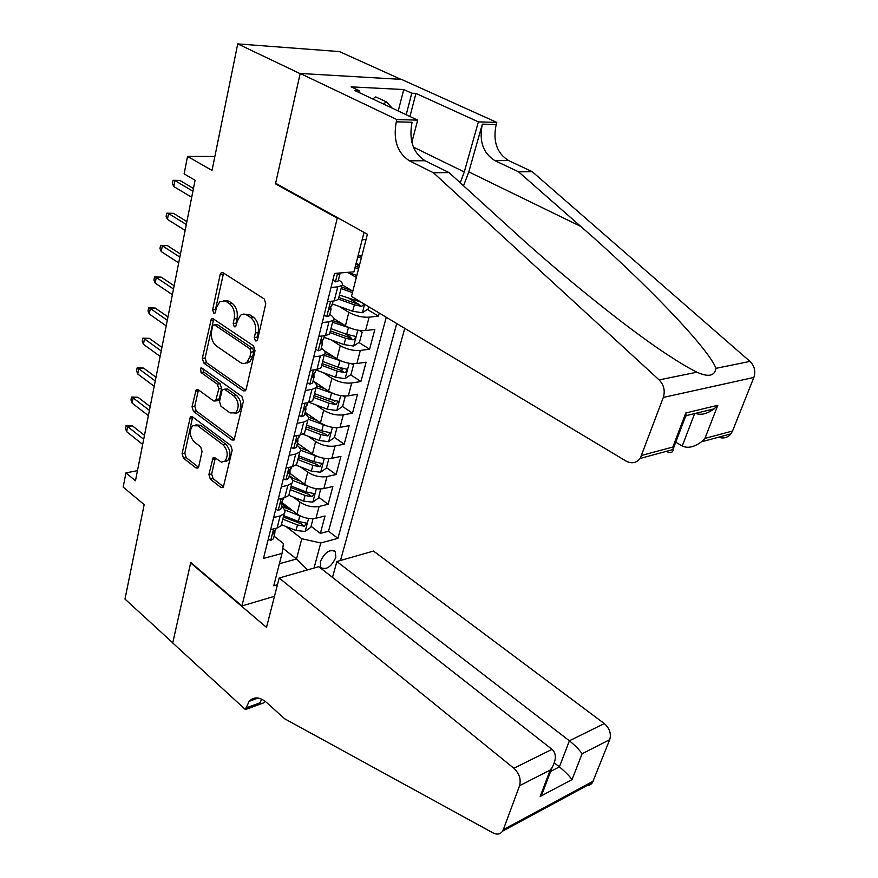 <?xml version="1.0" encoding="UTF-8"?>
<svg xmlns="http://www.w3.org/2000/svg" width="878" height="878" viewBox="0 0 878 878"><rect width="100%" height="100%" fill="white"/><g stroke="black" fill="none" stroke-linecap="round" stroke-linejoin="round"><path stroke-width="1.32" d="M255.399 340.894L256.892 340.84L257.55 339.643L265.771 303.821L264.201 298.915L223.045 272.762L221.157 272.817L220.115 274.693L212.663 309.78L213.694 313.084L215.033 313.051L216.679 307.311L219.84 301.582L226.008 301.406L229.356 303.601C233.559 307.08 235.172 312.184 234.196 318.912L233.197 323.444L234.261 326.803L235.666 326.759L237.345 320.986L240.462 315.345C242.504 313.775 244.677 313.698 246.981 315.125L250.417 317.364C254.741 320.942 256.387 326.122 255.366 332.916L254.313 337.492L255.399 340.894M335.824 557.409L335.297 551.56C329.733 548.882 324.728 552.306 320.272 561.799L320.81 567.572C326.386 570.25 331.39 566.859 335.824 557.409M208.898 474.526L210.336 479.179L221.08 487.575L223.21 487.597L232.187 450.173L230.705 445.442L192.337 416.732L190.405 416.71L182.086 453.641L183.491 458.195L196.013 467.985L198.011 468.018L198.746 466.613L202.061 451.457L200.634 446.836L194.323 442.007C189.659 436.531 189.088 431.098 192.611 425.742L197.824 425.797L223.034 444.751C227.819 450.205 228.456 455.671 224.966 461.148L221.432 462.146L215.11 457.899L213.047 457.888L208.898 474.526L211.642 473.966L213.08 478.609L223.703 486.884M337.262 218.172L275.494 183.831L300.155 73.664L237.729 43.9L212.037 170.42L187.519 156.427L184.128 173.877L195.081 180.275L135.464 480.749L125.949 472.891L123.183 487.092L144.168 504.641L124.983 599.07L172.757 642.828L190.735 562.48L241.933 605.963L337.262 218.172L338.348 218.128M243.184 390.853L245.313 390.809L246.18 389.217L255.015 350.684L253.479 345.833L213.222 318.813L211.313 318.857L202.324 358.389L203.784 363.053L243.184 390.853L245.62 390.48M243.415 401.268L234.086 439.999L231.957 440.01L193.478 411.387L192.041 406.777L196.189 389.667L198.11 389.667L213.639 400.95L215.648 400.939L218.798 388.844L217.327 384.136L201.029 372.513L200.634 368.123L201.973 368.112L241.9 396.472L243.415 401.268M237.729 43.9L339.435 51.582L400.95 79.349M282.101 504.257L288.335 509.01M311.053 526.295L320.36 533.385L325.014 515.979L315.981 518.25L319.098 506.463C312.469 507.528 306.115 506.09 300.046 502.15L293.23 497.036M289.312 475.547L293.032 478.301M318.692 497.266L328.152 504.257L332.894 486.489L323.817 488.596L327 476.567C320.327 477.522 313.918 476.063 307.761 472.166L300.572 466.942M326.484 467.645L336.087 474.526L340.938 456.384L331.818 458.316L335.067 446.035C328.35 446.88 321.875 445.387 315.63 441.546L308.046 436.201M334.452 437.398L344.198 444.169L349.148 425.654L339.984 427.399L343.298 414.855C336.559 415.579 330.007 414.054 323.675 410.278L315.63 404.791M333.464 400.39L334.913 401.367M342.53 406.481L352.484 413.176L357.533 394.255L348.336 395.824L351.716 382.995C344.933 383.609 338.326 382.051 331.884 378.341L323.324 372.7M339.621 367.684L342.881 369.792M350.64 374.829L360.946 381.513L366.104 362.186L356.852 363.558L360.32 350.454C353.494 350.937 346.81 349.345 340.28 345.691L331.138 339.885M344.736 333.629L350.871 337.459M358.915 342.497L369.583 349.17L374.862 329.426L365.566 330.578L369.111 317.188C362.241 317.54 355.491 315.926 348.862 312.338L339.029 306.334M349.214 298.531L358.729 304.271M367.344 309.451L378.418 316.113L379.23 313.051M315.981 518.25C309.363 519.359 303.042 517.932 297.005 513.97L282.54 502.973M323.817 488.596C317.167 489.606 310.779 488.146 304.655 484.239L289.872 473.33M331.818 458.316C325.123 459.216 318.67 457.734 312.458 453.871L297.444 443.149M339.984 427.399C333.256 428.179 326.737 426.675 320.437 422.867L305.193 412.331M348.336 395.824C341.564 396.483 334.979 394.935 328.581 391.193L313.095 380.854M356.852 363.558C350.048 364.085 343.397 362.515 336.9 358.839L324.191 350.64M365.566 330.578C358.718 330.984 352.001 329.382 345.405 325.771L333.64 318.473M274.485 596.283L241.933 605.963M340.488 560.482L404.758 328.361M320.36 533.385L328.537 531.245L337.931 538.346L396.746 323.554M337.931 538.346L320.766 542.977L314.05 568.044M277.448 584.715L273.749 585.791L282.025 553.425L263.466 558.419L334.518 273.431L353.955 271.84L364.03 232.407M281.542 506.507L281.586 506.54C284.823 509.141 285.69 511.545 284.176 513.74L280.137 515.957L273.651 517.537M289.158 476.183L289.202 476.216C292.495 478.773 293.395 481.111 291.891 483.229L287.83 485.336L281.322 486.796M296.929 445.212L296.973 445.245C300.32 447.758 301.253 450.03 299.76 452.06L295.699 454.047L289.158 455.386M304.875 413.571L304.918 413.604C308.332 416.073 309.286 418.268 307.816 420.211L303.744 422.077L297.159 423.284M312.996 381.239L313.04 381.261C316.508 383.686 317.496 385.815 316.036 387.659L311.953 389.393L305.335 390.469M321.293 348.193L321.348 348.215C324.86 350.585 325.892 352.638 324.443 354.383L320.36 355.985L313.709 356.907M326.846 316.717L324.147 315.037L326.846 316.717L329.437 315.762L329.799 314.412M352.802 291.189L342.31 284.933M356.325 277.47L347.611 272.356M338.458 279.852L338.502 279.884C342.146 282.134 343.254 284.022 341.838 285.548L337.745 286.865L331.017 287.479M338.414 299.113L354.328 304.809L361.703 306.378L358.136 304.227L338.82 297.51L338.293 299.563L334.2 300.945L327.494 301.626M270.633 529.654L277.097 528.029L281.136 525.757L281.838 522.992M278.238 499.176L284.735 497.661L288.785 495.51L289.466 492.821M285.998 468.029L292.528 466.646L296.588 464.605L297.247 462.015M293.932 436.201L300.506 434.95L304.567 433.03L305.204 430.538M302.043 403.682L308.65 402.552L312.722 400.763L313.325 398.371M310.34 370.417L316.98 369.44L321.063 367.783L321.633 365.489M318.813 336.406L325.497 335.583L329.579 334.057L330.128 331.884M329.832 314.434C333.41 316.749 334.474 318.714 333.047 320.349L328.954 321.82L322.259 322.588M378.418 316.113L369.111 317.188M369.583 349.17L360.32 350.454M360.946 381.513L351.716 382.995M352.484 413.176L343.298 414.855M344.198 444.169L335.067 446.035M336.087 474.526L327 476.567M328.152 504.257L319.098 506.463M328.537 531.245L386.276 317.265M282.782 548.168L296.512 559.001L301.802 538.73L285.998 526.504M358.147 255.432L361.659 256.661L358.323 254.741M137.473 470.652L125.949 472.891M214.88 156.449L187.519 156.427M366.049 239.562L362.142 239.793M279.391 563.731L296.512 559.001L307.519 569.91M274.079 536.195L283.44 543.559L282.025 553.425M355.93 264.113L359.256 266.034M246.498 362.603L247.212 363.086M301.802 538.73L320.766 542.977M275.494 183.831L276.581 183.809M257.517 339.775L257.133 337.163L258.176 332.586C259.208 325.804 257.561 320.635 253.248 317.068L250.417 317.364M244.721 314.192L249.802 314.829L253.248 317.068M223.967 300.539L228.829 301.143L232.176 303.327C236.38 306.806 237.993 311.899 237.016 318.604L236.325 325.595M223.55 273.069L215.472 309.506L215.725 311.789M213.65 319.098L205.123 358.026L206.571 362.68L245.763 390.271M250.976 352.155L249.901 348.764L214.649 324.981L213.299 325.003L212.641 326.221L211.631 330.907C210.709 337.437 212.289 342.464 216.372 345.976L240.265 362.416C242.646 363.964 244.896 363.898 246.992 362.219L249.89 356.918L250.976 352.155L253.786 351.782L252.71 348.401L249.901 348.764M214.473 324.871L217.459 324.673L252.71 348.401M245.631 363.097L249.791 361.846L252.688 356.545L249.89 356.918M253.786 351.782L252.688 356.545M234.558 439.373L196.233 410.937L193.478 411.387M198.439 389.909L194.806 406.338L196.233 410.937M216.833 400.752L218.424 400.5L219.259 398.941L221.574 388.427L220.104 383.73L203.817 372.129L201.029 372.513M202.84 368.727L203.817 372.129M230.102 412.912L235.732 412.836C239.474 407.129 238.871 401.509 233.921 395.978L224.724 389.415L222.694 389.448L221.838 391.028L219.5 401.575L220.982 406.284L230.102 412.912M234.964 413.395L238.52 412.364C242.262 406.679 241.659 401.07 236.709 395.539L233.921 395.978M224.329 389.195L227.512 388.998L236.709 395.539M215.297 458.042L211.642 473.966M224.34 461.63L227.72 460.599C231.21 455.133 230.574 449.668 225.8 444.224L223.034 444.751M195.904 424.875L200.59 425.325L225.8 444.224M192.644 416.962L184.819 453.125L186.224 457.668L198.538 467.261M361.286 258.143L357.774 256.914M356.83 275.483L347.929 272.334M359.585 264.75L356.084 263.521M355.019 267.68L358.52 268.92M358.904 267.406L355.403 266.177M332.872 280.049L335.572 281.86L338.162 281.004L338.491 279.687M335.572 281.86L332.828 280.214M338.14 273.135L338.985 274.792L340.159 272.97M193.456 188.496L179.88 180.473L174.898 180.55L192.908 191.228M173.745 186.531L172.417 183.59L173.054 180.264L174.898 180.55L173.745 186.531L191.711 197.276M173.054 180.264L179.88 180.473M372.645 98.918L375.773 96.909L386.485 101.936L392.192 108.126M383.346 103.966L386.485 101.936M675.753 442.216L682.25 445.958L694.641 413.593M433.425 172.757L449.042 172.582L512.653 230.475C559.923 273.815 626.497 327.966 667.609 354.8C679.605 362.68 689.384 368.486 696.956 372.195C708.392 377.364 714.714 376.069 715.921 368.343C709.248 348.862 642.257 279.676 580.841 226.48L518.525 171.803L494.885 160.619C483.065 153.2 478.883 141.04 482.34 124.138L496.191 124.511L496.794 122.393L401.465 79.382L300.199 73.467L275.615 183.272L367.41 234.283L351.463 296.391L626.102 461.104C631.622 463.979 636.33 463.09 640.227 458.426L663.307 397.427C665.315 390.743 663.922 384.904 659.115 379.9L433.425 172.757L409.378 160.784C397.35 152.871 392.982 139.887 396.274 121.822L396.856 119.54L300.199 73.467M518.525 171.803L532.2 171.66L508.636 160.586C496.849 153.255 492.701 141.226 496.191 124.511M396.274 121.822L412.056 122.251C408.72 140.096 413.055 152.937 425.062 160.751L449.042 172.582M641.851 455.364L672.866 447.034L685.795 412.967L717.831 405.285L704.924 438.418L732.537 431.01L753.851 377.452L663.307 397.427M715.921 368.343L749.977 361.407L532.2 171.66M396.856 119.54L417.676 120.143L354.646 90.434L359.19 90.664L358.773 92.388M398.239 110.979L403.737 89.545L351.112 86.867L359.19 90.664M403.737 89.545L411.771 93.211L415.952 93.419L478.389 121.866L496.794 122.393M460.259 182.8L464.275 171.956L478.389 121.866M417.676 120.143L411.859 142.258M463.529 185.774L468.808 171.901L482.34 124.138M749.977 361.407C754.564 365.95 755.848 371.295 753.851 377.452M732.537 431.01L730.935 433.853C727.61 437.76 723.505 438.868 718.632 437.189M415.952 93.419L409.938 116.489M406.196 114.722L411.771 93.211M672.866 447.034L673.239 449.481C672.877 452.719 670.518 453.355 666.172 451.402M685.795 412.967L686.135 415.645L684.807 418.411M717.831 405.285L714.121 408.863C707.163 413.911 700.984 415.415 695.595 413.362M704.924 438.418L701.412 441.853C693.96 447.231 687.573 448.592 682.25 445.958M279.171 578.009L513.849 768.25L552.053 749.373L318.802 566.683L279.171 578.009L266.506 627.375L190.647 562.919L172.725 642.959L245.412 709.556L264.41 702.576L264.816 701.061M332.499 577.417L336.878 561.514L373.49 551.055L604.284 723.56C609.584 728.257 611.395 733.624 609.716 739.671L592.43 782.638L502.545 831.192C500.251 834.341 497.091 834.923 493.041 832.915L284.691 718.797L266.451 702.4C259.701 696.836 253.94 696.473 249.143 701.302L245.412 709.556M609.716 739.671L582.081 753.785L572.017 779.631L540.189 796.445L550.21 770.061L519.578 785.711L503.313 829.633L593.21 781.157M336.878 561.514L569.383 740.802L604.284 723.56M592.43 782.638C590.751 784.987 588.403 785.898 585.406 785.36M502.545 831.192L503.313 829.633M519.578 785.711C521.203 779.269 519.293 773.452 513.849 768.25M261.545 699.107L260.206 702.751L245.796 708.019M554.347 762.905L559.396 766.9L569.383 740.802C575.167 745.477 579.403 749.801 582.081 753.785M572.017 779.631C569.306 775.834 565.103 771.586 559.396 766.9L550.649 771.378M540.189 796.445L542.165 793.712L545.227 785.645M550.21 770.061L552.196 767.317C556.433 759.382 556.389 753.401 552.053 749.373M352.188 290.827L341.465 287.007M352.429 292.626L341.07 288.577M368.826 306.806L368.288 308.836L362.274 312.766L352.66 311.24L332.4 303.953M361.045 302.142L339.435 295.041M361.703 306.378L364.14 303.997M354.361 329.437L332.553 322.292M342.947 324.245L332.971 320.635M359.398 330.446L362.142 332.18L359.541 342.069L353.56 346.042L344.044 344.604L324.026 337.295M329.952 332.597L345.669 338.326L352.978 339.841C355.03 339.226 355.722 338.041 355.063 336.285L346.7 334.342L330.951 328.613M352.978 339.841L349.466 337.646L330.38 330.907M344.911 362.307L324.212 355.283M333.991 356.962L324.948 353.636M351.463 363.591L353.527 364.919L350.981 374.599L345.043 378.616L335.615 377.255L315.839 369.923M353.527 364.919L351.244 363.569M321.666 365.358L337.196 371.109L344.428 372.579C346.448 371.965 347.139 370.801 346.514 369.111L338.206 367.213L322.654 361.473M344.428 372.579L340.982 370.34L322.116 363.591M335.692 394.463L316.102 387.582M325.299 389.009L316.717 385.804M343.649 395.989L345.098 396.955L342.596 406.437L336.702 410.487L327.351 409.214L309.33 402.42M345.098 396.955L343.287 395.967M313.567 397.427L328.91 403.189L336.076 404.615L338.151 401.235L329.898 399.38L314.533 393.618M336.076 404.615L332.674 402.333L314.039 395.572M332.466 303.7L329.546 309.55L331.083 309.221L330.424 306.213M186.882 221.596L173.515 213.354L168.554 213.53L186.312 224.505M167.435 219.39L166.129 216.394L166.754 213.145L168.554 213.53L167.435 219.39L185.137 230.42M166.754 213.145L173.515 213.354M315.619 349.224L318.319 350.794L320.898 349.751L321.271 348.281M323.894 337.854L320.953 343.737L322.511 343.353L321.985 340.335M180.451 254.016L167.27 245.555L162.353 245.829L179.847 257.089M161.245 251.58L159.972 248.551L160.586 245.357L162.353 245.829L161.245 251.58L178.695 262.884M160.586 245.357L167.27 245.555M307.278 382.665L309.967 384.125L312.557 382.995L312.941 381.458M315.498 371.251L312.557 377.178L314.126 376.739L313.731 373.721M174.151 285.767L161.157 277.119L156.273 277.481L173.515 289.016M155.186 283.111L153.946 280.049L154.539 276.921L156.273 277.481L155.186 283.111L172.384 294.69M154.539 276.921L161.157 277.119M299.124 415.382L301.812 416.721L304.392 415.514L304.787 413.911M307.3 403.924L304.337 409.883L305.928 409.389L305.654 406.393M167.983 316.892L155.176 308.035L150.314 308.496L167.303 320.283M149.249 314.017L148.031 310.911L148.612 307.86L150.314 308.496L149.249 314.017L166.205 325.848M148.612 307.86L155.176 308.035M326.704 425.918L308.376 419.278M316.848 420.386L308.222 417.116M335.89 427.674L336.834 428.321L334.397 437.606L328.548 441.689L319.274 440.493L302.877 434.226M336.834 428.321L335.528 427.652M305.632 428.826L320.799 434.599L327.889 435.982L329.963 432.678L321.765 430.857L306.576 425.095M327.889 435.982L324.553 433.655L306.126 426.884M291.145 447.385L293.823 448.625L296.402 447.33L296.819 445.662M299.266 435.894L296.303 441.886L297.905 441.338L297.741 438.374M161.925 347.392L149.304 338.348L144.475 338.897L161.223 350.926M143.432 344.308L142.236 341.18L142.807 338.173L144.475 338.897L143.432 344.308L160.147 356.38M142.807 338.173L149.304 338.348M317.924 456.692L300.485 450.184M308.617 451.127L299.508 447.626M328.229 458.656L328.756 459.029L326.364 468.128L320.547 472.243L311.361 471.113L296.007 465.175M328.756 459.029L327.955 458.656M297.872 459.556L312.853 465.34L319.877 466.69L321.941 463.452L313.797 461.685L298.794 455.901M319.877 466.69L316.596 464.33L298.377 457.548M283.342 478.697L286.009 479.838L288.577 478.477L289.016 476.743M291.419 467.173L288.434 473.209L290.047 472.605L289.992 469.675M155.999 377.277L143.542 368.069L138.746 368.705L155.263 380.964M137.725 374.006L136.551 370.845L137.122 367.904L138.746 368.705L137.725 374.006L154.21 386.309M137.122 367.904L143.542 368.069M309.363 486.818L292.506 480.354M300.594 481.243L290.519 477.325M320.657 488.98L318.494 498.013L312.722 502.161L303.612 501.108L288.84 495.313M290.267 489.661L305.072 495.455L312.041 496.761L314.094 493.601L306.005 491.878L291.167 486.083M312.041 496.761L308.793 494.358L290.794 487.575M275.692 509.361L278.359 510.403L280.916 508.966L281.366 507.166M226.524 461.389L225.942 460.95M282.573 500.712L280.73 503.862L282.365 503.215L282.573 500.712M283.737 497.892L282.398 500.328M150.182 406.591L137.901 397.218L133.138 397.921L149.425 410.41M132.139 403.123L130.987 399.94L131.535 397.054L133.138 397.921L132.139 403.123L148.382 415.645M131.535 397.054L137.901 397.218M301.022 516.308L284.483 509.822M292.769 510.755L281.575 506.343M313.051 518.678L310.79 527.294L305.05 531.475L296.029 530.488L281.41 524.682M282.815 519.15L297.455 524.956L304.348 526.218L306.4 523.123L298.366 521.444L283.693 515.638M304.348 526.218L301.165 523.782L283.353 516.999M268.218 539.366L270.863 540.321L273.42 538.818L273.892 536.963M276.23 528.249L273.19 533.89L274.836 533.187L274.957 530.345M144.475 435.334L132.369 425.808L127.628 426.587L143.696 439.285M126.651 431.691L125.521 428.475L126.059 425.643L127.628 426.587L126.651 431.691L142.675 444.422M126.059 425.643L132.369 425.808M297.005 513.97L300.046 502.15M304.655 484.239L307.761 472.166M312.458 453.871L315.63 441.546M320.437 422.867L323.675 410.278M328.581 391.193L331.884 378.341M336.9 358.839L340.28 345.691M345.405 325.771L348.862 312.338M334.2 300.945L337.745 286.865M277.097 528.029L280.137 515.957M284.735 497.661L287.83 485.336M292.528 466.646L295.699 454.047M300.506 434.95L303.744 422.077M308.65 402.552L311.953 389.393M316.98 369.44L320.36 355.985M325.497 335.583L328.954 321.82M258.176 332.586L255.366 332.916M249.802 314.829L246.981 315.125M236.017 323.137L233.197 323.444M237.016 318.604L234.196 318.912M232.176 303.327L229.356 303.601M228.829 301.143L226.008 301.406M215.472 309.506L212.663 309.78M222.946 274.474L220.115 274.693M257.133 337.163L254.313 337.492M206.571 362.68L203.784 363.053M205.123 358.026L202.324 358.389M213.167 320.305L210.358 320.602M217.459 324.673L214.649 324.981M234.459 439.538L231.957 440.01M194.806 406.338L192.041 406.777M198.121 390.82L195.344 391.237M219.259 398.941L216.471 399.38M221.574 388.427L218.798 388.844M220.104 383.73L217.327 384.136M227.512 388.998L224.724 389.415M215.044 458.766L212.3 459.304M200.59 425.325L197.824 425.797M198.417 467.502L196.013 467.985M186.224 457.668L183.491 458.195M184.819 453.125L182.086 453.641M192.37 417.763L189.615 418.213M223.638 487.016L221.08 487.575M213.08 478.609L210.336 479.179M337.613 273.179L335.462 281.783M338.195 274.32L338.985 274.792M494.885 160.619L508.636 160.586M425.062 160.751L409.378 160.784M659.115 379.9L696.956 372.195M580.841 226.48L468.808 171.901M413.406 147.109L464.275 171.956M686.146 415.107L684.873 415.415M362.427 312.667L364.611 304.282M355.37 300.748L355.82 299.003M352.66 311.24L354.328 304.809M353.713 345.943L357.829 330.205M346.7 334.342L348.336 328.01M344.044 344.604L345.669 338.326M345.197 378.517L349.181 363.283M338.206 367.213L339.808 361.023M335.615 377.255L337.196 371.109M336.856 410.388L340.708 395.66M329.898 399.38L331.456 393.322M327.351 409.214L328.91 403.189M330.578 301.308L326.737 316.64M329.393 309.232L330.216 309.747M321.886 336.033L318.198 350.728M320.788 343.375L321.644 343.924M313.391 369.967L309.857 384.059M312.381 376.761L313.259 377.342M305.083 403.167L301.703 416.666M304.161 409.411L305.05 410.037M328.69 441.59L332.422 427.334M321.765 430.857L323.291 424.93M319.274 440.493L320.799 434.599M296.951 435.631L293.713 448.57M236.819 413.318L236.983 412.627M296.116 441.371L297.027 442.018M320.7 472.144L324.3 458.349M313.797 461.685L315.301 455.88M311.361 471.113L312.853 465.34M289.005 467.392L285.899 479.794M288.258 472.649L289.18 473.33M312.864 502.062L316.354 488.717M306.005 491.878L307.465 486.192M303.612 501.108L305.072 495.455M281.223 498.484L278.249 510.359M280.565 503.259L281.487 503.972M305.204 531.377L308.573 518.459M298.366 521.444L299.804 515.869M296.029 530.488L297.455 524.956M273.607 528.907L270.753 540.277M273.036 533.242L273.958 533.967M333.936 550.517L335.297 551.56M338.293 299.563L341.838 285.548M329.579 334.057L333.047 320.349M321.063 367.783L324.443 354.383M312.722 400.763L316.036 387.659M304.567 433.03L307.816 420.211M296.588 464.605L299.76 452.06M288.785 495.51L291.891 483.229M281.136 525.757L284.176 513.74M222.924 272.685L221.157 272.817M212.992 318.681L211.313 318.857M249.791 361.846L246.992 362.219M197.704 389.437L196.189 389.667M218.424 400.5L215.648 400.939M201.72 367.97L200.634 368.123M238.52 412.364L235.732 412.836M214.55 457.592L213.047 457.888M227.72 460.599L224.966 461.148M191.876 416.468L190.405 416.71M338.162 281.004L339.852 274.309M640.227 458.426L673.239 449.481M686.135 414.91L673.217 448.877M714.121 408.863L686.135 415.645M701.412 441.853L730.935 433.853M258.143 698.043L249.143 701.302M552.196 767.317L542.165 793.712M329.437 315.762L331.083 309.221M332.125 305.072L333.135 301.055M320.898 349.751L322.511 343.353M323.532 339.292L324.432 335.714M312.557 382.995L314.126 376.739M315.125 372.766L315.915 369.594M304.392 415.514L305.928 409.389M306.905 405.504L307.596 402.739M296.402 447.33L297.905 441.338M298.86 437.54L299.453 435.148M288.577 478.477L290.047 472.605M290.98 468.896L291.496 466.866M280.916 508.966L282.365 503.215M283.276 499.582L283.693 497.903M273.42 538.818L274.836 533.187M275.736 529.632L276.065 528.293"/></g></svg>
